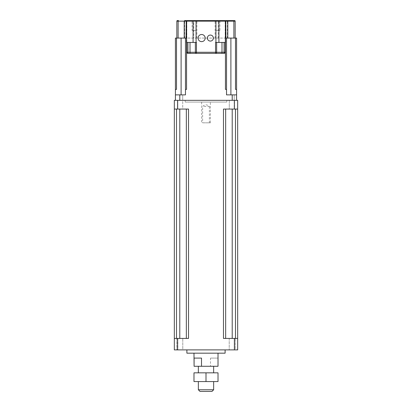 <?xml version="1.0" encoding="UTF-8"?>
<svg xmlns="http://www.w3.org/2000/svg" width="412" height="412" viewBox="0 0 412 412"><rect width="100%" height="100%" fill="white"/><g stroke="black" fill="none" stroke-linecap="round" stroke-linejoin="round"><path stroke-width="0.31" stroke-dasharray="2.06 1.54" d="M206 381.569L193.985 381.569L193.985 372.834L218.015 372.834L218.015 381.569L206 381.569L206 372.834M198.352 381.569L213.648 381.569L198.352 381.569M198.352 372.834L213.648 372.834L198.352 372.834M213.648 366.278L198.352 366.278L213.648 366.278M212.005 391.4L199.995 391.4M198.352 389.762L213.648 389.762M194.088 358.09L201.504 358.09M217.912 358.09L210.496 358.09L210.496 366.278L217.912 366.278L217.912 358.09L210.496 358.09M218.015 353.172L193.985 353.172L218.015 353.172M210.496 366.278L193.985 366.278M225.112 353.172L186.888 353.172M225.112 349.896L186.888 349.896L225.112 349.896M186.342 338.427L179.787 338.427L186.342 338.427L186.342 109.067L186.342 338.427L186.342 109.067L174.328 109.067L174.328 338.427L188.526 338.427M182.789 338.427L176.784 338.427L182.789 338.427L176.784 338.427L182.789 338.427L182.789 349.896L176.784 349.896L182.789 349.896L176.784 349.896L182.789 349.896L182.789 338.427M188.526 109.067L174.328 109.067L174.328 100.332L237.673 100.332L237.673 109.067L223.474 109.067L225.658 109.067L223.474 109.067L223.474 338.427L237.673 338.427L223.474 338.427L237.673 338.427L237.673 349.896L174.328 349.896L174.328 338.427M235.216 338.427L229.211 338.427L235.216 338.427L229.211 338.427L235.216 338.427L235.216 349.896L229.211 349.896L235.216 349.896L229.211 349.896L235.216 349.896L235.216 338.427M225.658 109.067L225.658 338.427M174.328 109.067L186.342 109.067M182.717 109.067L177.799 109.067L182.717 109.067L177.799 109.067L182.717 109.067L182.717 100.332L177.799 100.332L182.717 100.332L182.717 109.067M234.201 109.067L229.283 109.067L234.201 109.067L229.283 109.067L234.201 109.067L234.201 100.332L229.283 100.332L234.201 100.332L234.201 109.067M234.201 100.332L229.283 100.332L234.201 100.332L234.201 94.868L229.283 94.868L234.201 94.868L229.283 94.868L234.201 94.868L234.201 100.332L229.283 100.332L234.201 100.332M182.717 100.332L177.799 100.332L182.717 100.332L182.717 94.868L177.799 94.868L182.717 94.868L177.799 94.868L182.717 94.868L182.717 100.332L177.799 100.332L182.717 100.332M216.104 30.431L219.926 30.431L216.104 30.431L216.104 20.6L219.926 20.6L219.926 30.431M192.074 30.431L195.896 30.431L192.074 30.431L192.074 20.6L219.926 20.6M224.633 20.6L224.756 20.6A0.546 0.505 90 0 1 225.261 21.146L225.179 21.146A0.546 0.546 0 0 0 224.633 20.6A0.546 0.546 0 0 1 225.179 21.146A0.546 0.546 0 0 0 224.633 20.6M227.3 20.6L227.012 20.6A0.546 0.484 90 0 1 227.496 21.146L227.687 21.146A0.546 0.386 -90 0 0 227.434 20.631M235.159 21.146L233.882 21.146A0.546 0.386 90 0 0 233.496 20.6L234.613 20.6A0.546 0.546 0 0 1 235.159 21.146A0.546 0.546 0 0 0 234.613 20.6M177.387 20.6L178.504 20.6A0.546 0.386 90 0 0 178.118 21.146L176.841 21.146M190.009 53.364L187.913 53.364A1.092 1.092 0 0 1 186.821 52.273L186.821 38.074L184.205 38.074L184.504 38.074L184.504 21.146L184.205 21.146L184.504 21.146A0.546 0.484 90 0 1 184.988 20.6L184.7 20.6M187.244 20.6L187.367 20.6A0.546 0.546 0 0 0 186.821 21.146A0.546 0.546 0 0 1 187.367 20.6A0.546 0.546 0 0 0 186.821 21.146L186.739 21.146A0.546 0.505 90 0 1 187.244 20.6M209.378 106.445L209.378 122.828L202.622 122.828L202.622 106.445C204.872 104.344 207.128 104.344 209.378 106.445L202.622 106.445M210.367 102.078L201.633 102.078L210.367 102.078L210.367 122.828L202.622 122.828M209.378 122.828L210.367 122.828M226.821 102.078L185.179 102.078L226.821 102.078L226.821 100.332L185.179 100.332L226.821 100.332M213.375 38.074A3.002 3.002 0 0 1 208.869 40.675A3.002 3.002 0 0 1 208.869 35.473A3.002 3.002 0 0 1 213.375 38.074M205.181 38.074A3.548 3.548 0 0 1 199.856 41.149A3.548 3.548 0 0 1 199.856 34.999A3.548 3.548 0 0 1 205.181 38.074M215.538 53.364A1.092 1.092 0 0 0 216.63 52.273A1.092 1.092 0 0 1 215.538 53.364L196.462 53.364A1.092 1.092 0 0 1 195.37 52.273L195.37 42.446L196.462 42.446M225.549 38.074L225.179 38.074L225.179 52.273A1.092 1.092 0 0 1 224.087 53.364L221.991 53.364M186.451 42.446L195.37 42.446M215.538 42.446L225.179 42.446L225.179 21.146L225.549 21.146L225.261 21.146L225.179 42.446M216.63 52.273L216.63 42.446M184.504 38.074L233.882 38.074L225.179 38.074L225.179 21.146M225.549 42.446L225.261 42.446M186.821 42.446L186.821 21.146L186.821 38.074L186.451 38.074M236.581 100.332L179.787 100.332L236.581 100.332L236.581 38.074L230.9 38.074L230.9 94.868L236.581 94.868L226.533 94.868L236.581 94.868M233.882 38.074L235.159 38.074L233.882 38.074L233.882 21.146L218.2 21.146A0.546 0.386 90 0 0 217.814 20.6M178.118 38.074L176.841 38.074L178.118 38.074L178.118 21.146L193.8 21.146A0.546 0.386 90 0 1 194.186 20.6M236.581 89.409L235.489 89.409L236.581 89.409L235.489 89.409L235.489 38.074M175.419 89.409L175.419 38.074L176.511 38.074L176.511 89.409L175.419 89.409L176.511 89.409L175.419 89.409L175.419 94.868L185.467 94.868L185.467 89.409L186.559 89.409L185.467 89.409L185.467 38.074L225.441 38.074L225.441 89.409L226.533 89.409L225.441 89.409L226.533 89.409L226.533 38.074L230.9 38.074M225.441 42.446L225.441 38.074L226.533 38.074L226.533 94.868L230.9 94.868M176.511 38.074L185.467 38.074L185.467 94.868L181.1 94.868L185.467 94.868L185.467 38.074M185.467 89.409L186.559 89.409L186.559 42.446M226.533 89.409L226.533 38.074M175.419 94.868L181.1 94.868L175.419 94.868L175.419 100.332L179.787 100.332L175.419 100.332M234.397 338.427L234.397 349.896M177.845 338.427L177.845 349.896M235.489 109.067L235.489 338.427M232.213 109.067L232.213 338.427M179.787 109.067L179.787 338.427M176.511 109.067L176.511 338.427M234.397 100.332L234.397 109.067M177.67 100.332L177.67 109.067M227.687 38.074L227.687 21.146L227.496 38.074M218.2 38.074L218.2 21.146L215.11 21.146L215.11 20.6M215.11 38.074L215.11 21.146L196.89 21.146L196.89 20.6M196.89 38.074L196.89 21.146L193.8 21.146L193.8 38.074M184.313 38.074L184.313 21.146A0.546 0.386 -90 0 1 184.566 20.631M186.739 42.446L186.739 21.146L186.451 21.146L186.821 21.146M181.1 38.074L181.1 94.868M179.787 100.332L179.787 94.868M232.213 100.332L232.213 94.868M229.211 338.427L229.211 349.896L229.211 338.427M176.784 338.427L176.784 349.896L176.784 338.427M229.283 100.332L229.283 109.067L229.283 100.332M177.799 100.332L177.799 109.067L177.799 100.332M195.896 20.6L195.896 30.431M201.633 102.078L201.633 122.828M185.179 100.332L185.179 102.078M227.367 38.074L227.367 21.146L226.821 20.6M184.633 38.074L184.633 21.146L185.179 20.6"/><path stroke-width="0.62" d="M206 381.569L218.015 381.569L218.015 372.834L193.985 372.834L193.985 381.569L206 381.569L206 372.834M213.648 366.278L213.648 372.834M199.995 391.4L212.005 391.4L213.648 389.762L198.352 389.762L199.995 391.4M213.648 381.569L213.648 389.762M194.088 358.09L201.504 358.09L201.504 366.278L194.088 366.278L194.088 358.09M218.015 353.172L218.015 366.278L201.504 366.278M193.985 353.172L194.088 366.278M186.888 349.896L186.888 353.172L225.112 353.172L225.112 349.896M174.328 109.067L188.526 109.067L188.526 338.427L174.328 338.427L174.328 349.896L237.673 349.896L237.673 338.427L223.474 338.427L223.474 109.067L237.673 109.067L237.673 338.427L237.673 100.332L174.328 100.332L174.328 338.427M225.658 109.067L225.658 338.427M186.342 109.067L186.342 338.427M224.756 20.6L225.549 21.146L225.549 42.446L215.919 42.446L215.919 21.146L235.159 21.146L235.159 38.074L235.159 21.146A0.546 0.546 0 0 0 234.613 20.6L216.104 20.6M225.004 20.6L187.244 20.6M227.012 20.6L224.633 20.6M233.882 38.074L233.882 21.146A0.546 0.386 -90 0 0 233.496 20.6L227.3 20.6A0.546 0.386 -90 0 1 227.434 20.631M184.566 20.631A0.546 0.386 -90 0 1 184.7 20.6L192.074 20.6M178.504 20.6L177.387 20.6A0.546 0.546 0 0 0 176.841 21.146A0.546 0.546 0 0 1 177.387 20.6A0.546 0.546 0 0 0 176.841 21.146L178.118 21.146A0.546 0.386 -90 0 1 178.504 20.6M187.367 20.6L184.988 20.6M213.375 38.074A3.002 3.002 0 0 1 208.869 40.675A3.002 3.002 0 0 1 208.869 35.473A3.002 3.002 0 0 1 213.375 38.074M205.181 38.074A3.548 3.548 0 0 1 199.856 41.149A3.548 3.548 0 0 1 199.856 34.999A3.548 3.548 0 0 1 205.181 38.074M215.919 42.446L215.538 42.446L215.538 52.273L196.462 52.273L196.462 42.446L193.079 42.446L193.079 21.146L215.919 21.146L215.919 20.6M195.37 42.446L195.37 52.273A1.092 1.092 0 0 0 196.462 53.364A1.092 1.092 0 0 1 195.37 52.273L196.462 52.273L196.462 53.364L190.009 53.364L190.009 52.273L187.913 52.273L187.913 53.364L224.087 53.364L224.087 52.273L216.63 52.273A1.092 1.092 0 0 1 215.538 53.364L215.538 52.273L216.63 52.273L216.63 42.446M187.913 42.446L187.913 52.273L186.821 52.273A1.092 1.092 0 0 0 187.913 53.364A1.092 1.092 0 0 1 186.821 52.273L186.821 42.446M224.087 42.446L224.087 52.273L225.179 52.273A1.092 1.092 0 0 1 224.087 53.364A1.092 1.092 0 0 0 225.179 52.273L225.179 42.446M221.991 42.446L221.991 53.364L215.538 53.364A1.092 1.092 0 0 0 216.63 52.273M178.118 38.074L178.118 21.146L186.451 21.146L186.451 42.446L193.079 42.446M186.559 42.446L186.559 89.409L185.467 89.409L185.467 94.868L175.419 94.868L175.419 38.074L181.1 38.074L181.1 94.868M236.581 89.409L236.581 38.074L235.489 38.074L235.489 89.409L236.581 89.409L236.581 94.868L226.533 94.868L226.533 89.409L225.441 89.409L225.441 42.446M176.841 38.074L176.841 21.146L176.841 38.074M226.533 89.409L226.533 38.074L225.549 38.074M186.451 38.074L181.1 38.074M185.467 89.409L185.467 38.074M235.489 38.074L226.533 38.074M175.419 89.409L176.511 89.409L176.511 38.074M236.581 100.332L236.581 94.868M175.419 100.332L175.419 94.868M177.603 338.427L177.603 349.896M234.397 338.427L234.397 349.896M232.213 109.067L232.213 338.427M235.489 109.067L235.489 338.427M176.511 109.067L176.511 338.427M179.787 109.067L179.787 338.427M188.526 109.067L188.526 338.427M177.603 100.332L177.603 109.067M234.397 100.332L234.397 109.067M196.081 42.446L196.081 20.6M195.37 52.273L190.009 52.273L190.009 42.446M179.787 100.332L179.787 94.868M232.213 100.332L232.213 94.868M192.708 20.6A0.546 0.376 90 0 1 193.079 21.146L186.451 21.146L186.997 20.6M218.921 42.446L218.921 21.146A0.546 0.376 -90 0 1 219.292 20.6M225.946 38.074L225.786 20.6M186.054 38.074L186.214 20.6M230.9 38.074L230.9 94.868M198.352 366.278L198.352 372.834M198.352 381.569L198.352 389.762M227.795 38.074L227.795 21.146L227.249 20.6M184.205 38.074L184.205 21.146L184.751 20.6"/></g></svg>
